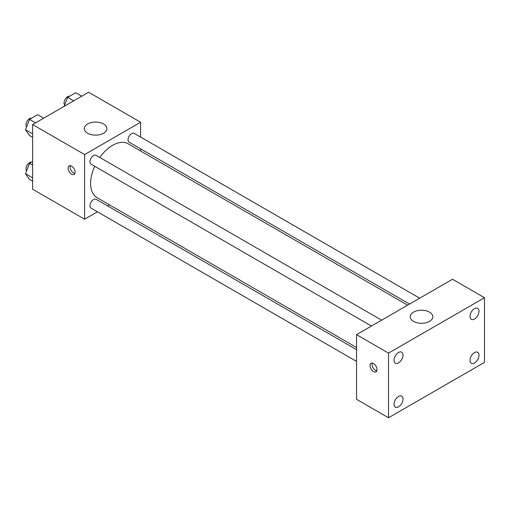 <?xml version="1.0" encoding="UTF-8"?>
<svg xmlns="http://www.w3.org/2000/svg" width="510" height="510" viewBox="0 0 510 510"><rect width="100%" height="100%" fill="white"/><g stroke="black" fill="none" stroke-linecap="round" stroke-linejoin="round"><path stroke-width="0.76" d="M97.435 211.809L84.609 219.217L32.621 189.204L32.621 124.555L88.606 92.233L140.594 122.247L140.594 137.056M109.491 204.848L107.61 205.932M94.713 166.279A31.104 17.958 120 0 0 90.608 183.428A31.104 17.958 120 0 0 97.047 197.67L356.535 347.482M407.63 305.152L128.15 143.794A31.104 17.958 120 0 0 99.801 157.462M140.594 148.812L140.594 150.973M84.609 219.217L84.609 154.568L140.594 122.247M419.685 298.191L134.181 133.352A5.087 2.939 120 0 0 130.254 134.716A5.087 2.939 120 0 0 128.035 139.836A5.087 2.939 120 0 0 129.087 142.169L409.511 304.068M356.535 349.65L96.109 199.289A5.087 2.939 120 0 0 92.189 200.653A5.087 2.939 120 0 0 89.964 205.779A5.087 2.939 120 0 0 91.022 208.105L356.535 361.399M371.439 326.049L91.022 164.15A5.087 2.939 -60 0 1 91.022 158.272A5.087 2.939 -60 0 1 96.109 155.333L381.62 320.172M84.609 154.568L32.621 124.555M87.605 133.212A11.309 6.528 180 0 1 84.297 128.596A11.309 6.528 180 0 1 95.606 122.062A11.309 6.528 180 0 1 106.915 128.596A11.309 6.528 180 0 1 99.934 134.627A11.309 6.528 180 0 1 87.605 133.212M75.11 172.176A4.947 2.856 60 0 1 74.084 174.439A4.947 2.856 60 0 1 69.137 171.583A4.947 2.856 60 0 1 69.137 165.865A4.947 2.856 60 0 1 72.949 167.191A4.947 2.856 60 0 1 75.11 172.176M74.881 173.483A4.947 2.856 60 0 1 71.151 170.416A4.947 2.856 60 0 1 70.361 165.654M356.535 399.298L356.535 334.649L452.51 279.244L484.5 297.712L484.5 362.355L388.524 417.767L356.535 399.298M388.524 417.767L388.524 353.124L356.535 334.649M377.03 369.572A4.947 2.856 60 0 1 376.004 371.835A4.947 2.856 60 0 1 371.057 368.979A4.947 2.856 60 0 1 371.057 363.267A4.947 2.856 60 0 1 374.869 364.593A4.947 2.856 60 0 1 377.03 369.572M388.524 353.124L484.5 297.712M429.516 321.376A11.309 6.528 180 0 1 417.186 322.792A11.309 6.528 180 0 1 410.206 316.761A11.309 6.528 180 0 1 421.515 310.227A11.309 6.528 180 0 1 432.831 316.761A11.309 6.528 180 0 1 429.516 321.376M474.504 308.639A6.356 3.672 120 0 0 470.01 316.423A6.356 3.672 120 0 0 471.323 319.33A6.356 3.672 120 0 0 477.679 315.664A6.356 3.672 120 0 0 477.679 308.32A6.356 3.672 120 0 0 474.504 308.639M398.52 352.506A6.356 3.672 120 0 0 394.026 360.289A6.356 3.672 120 0 0 395.346 363.197A6.356 3.672 120 0 0 401.701 359.531A6.356 3.672 120 0 0 401.701 352.187A6.356 3.672 120 0 0 398.52 352.506M398.52 396.461A6.356 3.672 120 0 0 394.026 404.245A6.356 3.672 120 0 0 395.346 407.158A6.356 3.672 120 0 0 401.701 403.486A6.356 3.672 120 0 0 401.701 396.149A6.356 3.672 120 0 0 398.52 396.461M474.504 352.595A6.356 3.672 120 0 0 470.01 360.379A6.356 3.672 120 0 0 471.323 363.292A6.356 3.672 120 0 0 477.679 359.62A6.356 3.672 120 0 0 477.679 352.282A6.356 3.672 120 0 0 474.504 352.595M376.794 370.885A4.947 2.856 60 0 1 373.071 367.818A4.947 2.856 60 0 1 372.281 363.056M32.621 137.298L29.542 135.52L25.5 129.776L29.542 119.359L37.619 114.693L43.662 118.18M32.621 133.888L25.5 129.776M35.579 122.846L29.542 119.359M31.569 118.186A5.087 2.939 120 0 0 27.878 120.118A5.087 2.939 120 0 0 25.984 124.88A5.087 2.939 120 0 0 26.622 126.875M64.126 106.367L67.613 97.384L75.69 92.718L81.727 96.205M73.65 100.865L67.613 97.384M69.64 96.211A5.087 2.939 120 0 0 65.949 98.143A5.087 2.939 120 0 0 64.05 102.899A5.087 2.939 120 0 0 64.694 104.894M32.621 181.26L29.542 179.482L25.5 173.731L29.542 163.321L32.621 161.542M32.621 177.843L25.5 173.731M32.621 165.1L29.542 163.321M31.569 162.148A5.087 2.939 120 0 0 27.878 164.08A5.087 2.939 120 0 0 25.984 168.835A5.087 2.939 120 0 0 26.622 170.837"/></g></svg>
